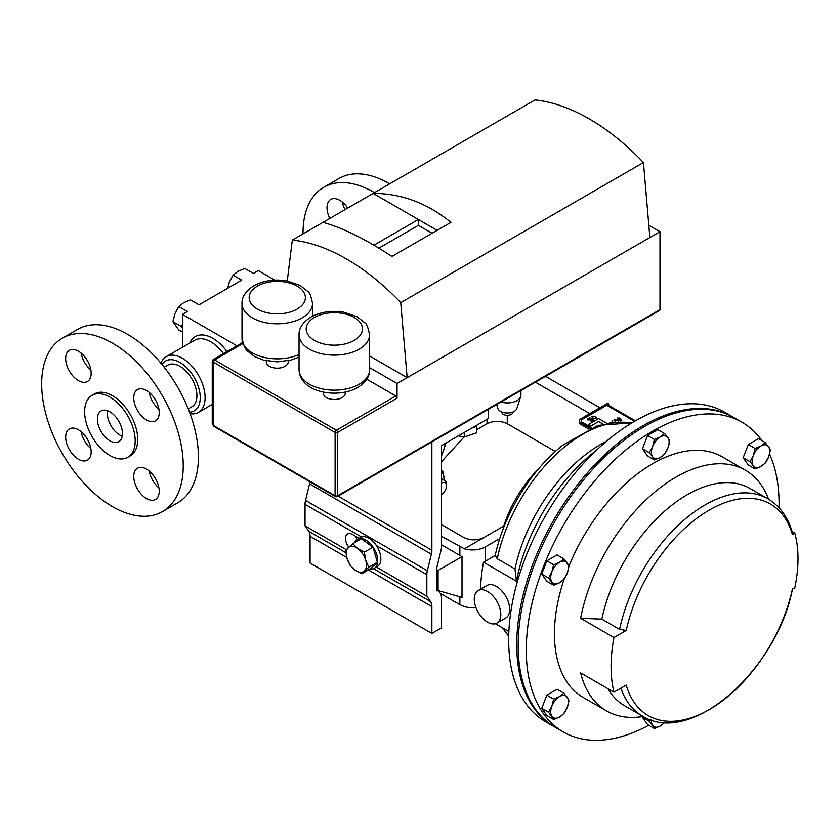 <?xml version="1.0" encoding="UTF-8"?>
<svg xmlns="http://www.w3.org/2000/svg" width="840" height="840" viewBox="0 0 840 840"><rect width="100%" height="100%" fill="white"/><g stroke="black" fill="none" stroke-linecap="round" stroke-linejoin="round"><path stroke-width="1.26" d="M441.504 480.165A8.935 5.155 -60 0 1 444.654 480.322A8.935 5.155 -60 0 1 445.662 481.257A8.935 5.155 -60 0 1 446.502 484.418L446.502 485.961A7.046 4.074 -60 0 1 441.525 494.592A7.046 4.074 -60 0 1 441.504 494.603L441.504 494.603M441.504 483.094A7.046 4.074 -60 0 1 445.841 483.462A7.046 4.074 -60 0 1 446.502 485.961M554.495 726.852A178.773 103.215 -60 0 1 553.791 726.443A178.773 103.215 -60 0 1 516.758 644.606A178.773 103.215 -60 0 1 594.794 464.699A178.773 103.215 -60 0 1 732.553 416.808A178.773 103.215 -60 0 1 733.268 417.218M732.553 416.808L724.469 412.136A178.773 103.215 120 0 0 586.708 460.026A178.773 103.215 120 0 0 508.673 639.933A178.773 103.215 120 0 0 545.696 721.78L553.791 726.443M441.504 524.622L463.774 537.485C470.516 540.635 477.257 540.635 483.998 537.485L503.759 526.071A85.806 49.539 -60 0 1 538.094 469.371M508.872 631.512L495.39 623.721M487.546 622.157A18.774 10.836 60 0 1 475.282 605.609A18.774 10.836 60 0 1 478.159 590.573A18.774 10.836 60 0 1 487.546 591.497A18.774 10.836 60 0 1 499.81 608.045A18.774 10.836 60 0 1 496.933 623.081A18.774 10.836 60 0 1 487.546 622.157M478.159 590.573L487.011 585.459A18.774 10.836 60 0 1 496.398 586.394A18.774 10.836 60 0 1 508.662 602.931A18.774 10.836 60 0 1 505.775 617.977L496.933 623.081M792.11 531.594L794.787 533.138L792.383 534.524A122.157 70.529 120 0 0 709.307 510.069A122.157 70.529 120 0 0 626.241 630.441L613.966 637.529L580.639 618.282A138.925 80.21 -60 0 1 649.677 496.461A138.925 80.21 -60 0 1 745.437 470.253A138.925 80.21 -60 0 1 768.569 499.202M643.146 716.436A138.925 80.21 -60 0 1 606.512 710.881L583.212 697.431A138.925 80.21 -60 0 1 554.442 633.832A138.925 80.21 -60 0 1 564.218 578.855M568.974 566.066A138.925 80.21 -60 0 1 722.138 456.803L745.437 470.253M613.966 637.529A138.925 80.21 120 0 0 611.079 666.529A138.925 80.21 120 0 0 613.966 692.181L626.241 685.094A122.157 70.529 120 0 0 709.307 709.548A122.157 70.529 120 0 0 792.383 589.176L794.787 587.79A125.423 72.419 120 0 0 794.787 533.138M648.753 725.277A178.773 103.215 -60 0 1 563.294 731.934A178.773 103.215 -60 0 1 526.27 650.097A178.773 103.215 -60 0 1 604.307 470.19A178.773 103.215 -60 0 1 742.067 422.289A178.773 103.215 -60 0 1 761.933 440.612M769.587 454.094A178.773 103.215 -60 0 1 779.09 504.126A178.773 103.215 -60 0 1 779.048 507.801M563.294 731.934L555.198 727.262A178.773 103.215 -60 0 1 518.175 645.425A178.773 103.215 -60 0 1 596.211 465.518A178.773 103.215 -60 0 1 733.971 417.617L742.067 422.289M458.02 435.844L464.331 436.989L476.816 432.737L476.794 425.219M266.301 360.749L266.301 361.83A10.973 6.332 0 0 0 273.074 367.689A10.973 6.332 0 0 0 285.022 366.314A10.973 6.332 0 0 0 288.236 361.83L288.236 360.749M323.337 392.07L323.337 393.151A10.973 6.332 0 0 0 330.11 399.01A10.973 6.332 0 0 0 342.058 397.635A10.973 6.332 0 0 0 345.272 393.151L345.272 392.07M512.957 411.989L512.957 412.094A5.575 3.224 180 0 1 509.513 415.076A5.575 3.224 180 0 1 503.433 414.372A5.575 3.224 180 0 1 501.795 412.094L501.795 411.989M496.629 404.555L497.868 408.44A9.671 5.586 0 0 0 500.535 411.369A9.671 5.586 0 0 0 510.248 412.755A9.671 5.586 0 0 0 516.884 408.44L520.695 396.512A13.545 7.823 0 0 0 520.916 395.094L520.916 390.537M303.019 233.888A100.107 57.803 60 0 1 323.746 187.278A100.107 57.803 60 0 1 373.81 192.234A100.107 57.803 60 0 1 374.483 192.623M323.746 187.278L338.919 178.511A100.107 57.803 60 0 1 388.973 183.477A100.107 57.803 60 0 1 389.655 183.866M344.967 209.664A18.018 10.405 60 0 1 342.489 202.22M329.794 218.421A18.018 10.405 60 0 1 330.76 199.416A18.018 10.405 60 0 1 339.769 200.309A18.018 10.405 60 0 1 347.707 208.089M146.486 390.506A18.018 10.405 -120 0 0 137.477 389.613A18.018 10.405 -120 0 0 134.715 404.05A18.018 10.405 -120 0 0 146.486 419.927A18.018 10.405 -120 0 0 155.495 420.819A18.018 10.405 -120 0 0 158.256 406.382A18.018 10.405 -120 0 0 146.486 390.506M149.205 392.406A18.018 10.405 -120 0 0 158.939 409.259M78.414 351.194A18.018 10.405 -120 0 0 69.405 350.301A18.018 10.405 -120 0 0 66.644 364.749A18.018 10.405 -120 0 0 78.414 380.625A18.018 10.405 -120 0 0 87.423 381.518A18.018 10.405 -120 0 0 90.184 367.08A18.018 10.405 -120 0 0 78.414 351.194M81.133 353.105A18.018 10.405 -120 0 0 90.857 369.957M78.414 429.807A18.018 10.405 -120 0 0 69.405 428.915A18.018 10.405 -120 0 0 66.644 443.352A18.018 10.405 -120 0 0 78.414 459.228A18.018 10.405 -120 0 0 87.423 460.12A18.018 10.405 -120 0 0 90.184 445.683A18.018 10.405 -120 0 0 78.414 429.807M81.133 431.718A18.018 10.405 -120 0 0 90.857 448.56M146.486 469.108A18.018 10.405 -120 0 0 137.477 468.216A18.018 10.405 -120 0 0 134.715 482.654A18.018 10.405 -120 0 0 146.486 498.54A18.018 10.405 -120 0 0 155.495 499.433A18.018 10.405 -120 0 0 158.256 484.985A18.018 10.405 -120 0 0 146.486 469.108M149.205 471.019A18.018 10.405 -120 0 0 158.939 487.872M109.925 411.842A17.735 10.238 -120 0 0 101.052 410.97A17.735 10.238 -120 0 0 98.333 425.177A17.735 10.238 -120 0 0 109.925 440.811A17.735 10.238 -120 0 0 118.787 441.683A17.735 10.238 -120 0 0 121.506 427.476A17.735 10.238 -120 0 0 109.925 411.842M107.541 410.739A17.735 10.238 -120 0 0 119.847 435.068A17.735 10.238 -120 0 0 122.231 436.181M162.509 511.57L177.671 502.814A100.107 57.803 -120 0 0 193.022 422.583A100.107 57.803 -120 0 0 127.617 334.362A100.107 57.803 -120 0 0 77.564 329.406L62.391 338.163A100.107 57.803 -120 0 0 47.051 418.383A100.107 57.803 -120 0 0 112.445 506.604A100.107 57.803 -120 0 0 162.509 511.57A100.107 57.803 -120 0 0 177.849 431.34A100.107 57.803 -120 0 0 112.445 343.13A100.107 57.803 -120 0 0 62.391 338.163M127.796 457.286L130.326 455.826A35.752 20.643 -120 0 0 135.807 427.182A35.752 20.643 -120 0 0 112.445 395.671A35.752 20.643 -120 0 0 94.573 393.897L92.043 395.356A35.752 20.643 -120 0 0 86.562 424.011A35.752 20.643 -120 0 0 109.925 455.522A35.752 20.643 -120 0 0 127.796 457.286A35.752 20.643 -120 0 0 133.276 428.642A35.752 20.643 -120 0 0 109.925 397.131A35.752 20.643 -120 0 0 92.043 395.356M188.223 408.86L191.94 406.718A24.024 13.871 -120 0 0 194.576 384.447A24.024 13.871 -120 0 0 175.308 364.361A24.024 13.871 -120 0 0 167.905 365.106L164.199 367.248M189.504 412.146A28.749 16.601 -120 0 0 200.246 397.645A28.749 16.601 -120 0 0 184.863 365.999A28.749 16.601 -120 0 0 161.994 364.497M160.944 363.237A32.182 18.575 60 0 1 166.257 356.643A32.182 18.575 60 0 1 191.058 365.264A32.182 18.575 60 0 1 205.107 397.645A32.182 18.575 60 0 1 198.44 412.377A32.182 18.575 60 0 1 190.071 413.679M274.827 280.119L258.321 270.585L253.397 273.431L244.797 268.464L238.056 271.31L233.111 275.205L241.721 280.171L199.028 304.815L190.428 299.849L183.687 302.694L178.752 306.59L174.93 313.593L172.914 321.636L178.752 329.942L182.469 332.094M227.598 288.32L229.289 282.209L233.111 275.205M178.752 306.59L187.352 311.556L182.469 314.381L182.469 347.288M443.153 459.848A85.806 49.539 -60 0 1 441.504 462.504M236.933 345.818L182.469 314.381M182.469 324.135L181.514 326.603L182.469 327.968M181.514 326.603L172.914 321.636M369.989 568.995A16.758 9.681 -120 0 0 374.22 568.302L377.37 566.475A16.758 9.681 -120 0 0 376.394 545.538A16.758 9.681 -120 0 0 361.599 537.002A16.758 9.681 -120 0 0 360.612 537.442L357.452 539.27A16.758 9.681 -120 0 0 354.732 542.577M309.95 481.834A14.301 8.253 -60 0 1 309.572 483.882L305.54 500.419A14.301 8.253 120 0 0 305.036 504.346L305.036 525.882L308.752 531.279A14.301 8.253 -60 0 1 310.076 536.288L310.076 563.094L431.876 633.413L441.504 627.858L441.504 598.111A14.301 8.253 120 0 0 440.181 593.103L438.89 591.224M346.206 549.644L305.036 525.882M359.111 538.314L352.411 534.45A9.723 5.617 -120 0 0 347.54 533.967A9.723 5.617 -120 0 0 348.81 547.071M431.876 441.945L431.876 550.274A14.301 8.253 -60 0 1 431.372 554.2L427.34 570.738A14.301 8.253 120 0 0 426.836 574.665L426.836 596.2L376.362 567.063M426.836 596.2L430.553 601.598A14.301 8.253 -60 0 1 431.876 606.606L431.876 633.413M441.504 544.803L462.011 556.647L462.011 597.419L436.464 590.079L436.538 569.436A14.301 8.253 -60 0 1 436.968 566.958L441 550.421A14.301 8.253 120 0 0 441.504 546.494L441.504 445.599L488.502 418.457L488.502 409.248M357.094 539.5A9.723 5.617 60 0 1 355.73 536.361M501.039 402.003A13.545 7.823 0 0 0 520.695 396.512M432.086 233.258L418.373 225.351L378.861 248.157M437.136 230.339L418.373 219.513L373.884 245.196M418.373 225.351L418.373 219.513L373.149 193.4L292.31 240.072A201.653 116.424 60 0 1 400.733 302.663L407.159 377.664L369.569 355.961M648.816 225.246L659.977 231.693L649.866 237.531L643.44 162.54A201.653 116.424 60 0 0 535.017 99.939L373.149 193.4C401.257 193.4 427.182 203.059 450.933 222.369L391.955 256.421C365.117 238.896 342.122 227.546 322.949 222.38M659.977 309.645A1.785 1.029 60 0 1 659.61 310.454L337.26 496.566A1.785 1.029 60 0 0 337.638 495.747L659.977 309.645L659.977 231.693M287.259 280.98L292.31 240.072M649.866 237.531L397.047 383.502L397.047 398.16L337.638 432.464A1.785 1.029 180 0 1 335.108 432.464L213.297 362.135L213.297 425.418A1.785 1.029 120 0 0 213.665 426.237L212.247 423.538L213.297 425.418L335.108 495.747L335.108 432.464A1.785 1.029 -60 0 1 336.368 430.269L395.787 395.966A1.785 1.029 60 0 1 397.047 398.16M643.44 162.54L400.733 302.663M366.744 379.207L395.787 395.966M397.047 383.502L369.569 367.637M242.823 343.633L214.557 359.94L213.14 359.552L212.247 361.106L213.297 362.135A1.785 1.029 120 0 1 214.557 359.94L336.368 430.269A1.785 1.029 -120 0 1 337.638 432.464L337.638 495.747A1.785 1.029 180 0 1 335.108 495.747A1.785 1.029 -60 0 0 335.475 496.566A1.785 1.785 0 0 0 337.26 496.566M476.816 426.384L471.87 428.064M464.331 432.421L464.331 436.989M346.983 558.337A14.301 8.253 60 0 1 348.317 547.523A14.301 8.253 60 0 1 357.661 548.457L352.779 543.711L345.66 550.295L346.983 558.337L350.112 565.331L355.005 570.077A14.301 8.253 60 0 1 346.983 558.337M364.35 571.022A14.301 8.253 60 0 1 355.005 570.077L361.694 573.783L368.812 567.21L365.673 560.207A14.301 8.253 60 0 1 364.35 571.022M365.673 560.207A14.301 8.253 -120 0 0 357.661 548.457L364.35 552.163L365.673 560.207M352.779 543.711L361.379 538.745L372.95 547.197L377.412 562.233L370.293 568.817L361.694 573.783M377.412 562.233L368.812 567.21M372.95 547.197L364.35 552.163M374.22 568.302A16.758 9.681 -120 0 0 374.22 548.94A16.758 9.681 -120 0 0 357.452 539.27M462.011 556.647L438.081 570.454L436.464 569.52M438.081 591.014L438.081 570.454M441.504 470.4L442.806 471.156L444.066 478.632A14.301 8.253 -60 0 1 444.014 479.945L444.066 478.632A14.301 8.253 120 0 0 441.504 472.332M442.806 471.156L441.504 471.44M548.541 712.247L553.665 719.523L559.566 717.024L563.892 713.622L567.242 707.48L569.005 700.434L563.892 693.158L559.566 696.57L553.665 699.069L551.891 706.115L548.541 712.247L541.737 708.309L546.851 695.131L553.665 699.069M553.665 719.523L546.851 715.586L541.737 708.309M546.851 695.131L557.077 689.22L563.892 693.158M567.242 707.48A12.527 7.234 -60 0 1 559.566 717.024A12.527 7.234 -60 0 1 551.891 716.341A12.527 7.234 -60 0 1 551.891 706.115A12.527 7.234 120 0 1 559.566 696.57A12.527 7.234 -60 0 1 567.242 697.252A12.527 7.234 -60 0 1 567.242 707.48M651.452 720.017A12.527 7.234 120 0 0 652.606 725.34L654.381 728.522L647.567 724.584L642.453 717.308L642.768 716.499M755.097 468.941L760.998 466.442A12.527 7.234 -60 0 1 753.333 465.759L755.097 468.941L748.283 465.003L743.169 457.727L748.283 444.549L758.51 438.638L765.324 442.575L760.998 445.977A12.527 7.234 -60 0 1 768.674 446.67A12.527 7.234 -60 0 1 768.674 456.897L770.438 449.852L765.324 442.575M654.381 459.942L660.282 457.443L664.608 454.031L667.957 447.899A12.527 7.234 -60 0 1 660.282 457.443A12.527 7.234 -60 0 1 652.606 456.761L654.381 459.942L647.567 456.005L642.453 448.728L647.567 435.55L657.794 429.639L664.608 433.577L660.282 436.989A12.527 7.234 -60 0 1 667.957 437.671L664.608 433.577M553.665 585.239L546.851 581.301L541.737 574.025L546.851 560.837L557.077 554.936L563.892 558.873L559.566 562.275L553.665 564.774L551.891 571.82A12.527 7.234 -60 0 1 559.566 562.275A12.527 7.234 120 0 1 567.242 562.968A12.527 7.234 -60 0 1 567.242 573.195A12.527 7.234 -60 0 1 559.566 582.74A12.527 7.234 -60 0 1 551.891 582.057A12.527 7.234 -60 0 1 551.891 571.82L548.541 577.962L553.665 585.239L559.566 582.74L563.892 579.327L567.242 573.195L569.005 566.15L563.892 558.873M606.512 710.881A138.925 80.21 -60 0 1 580.639 672.935L613.966 692.181M626.241 630.441L619.584 629.38A125.423 72.419 -60 0 1 767.771 498.74C779.867 505.974 788.109 517.356 792.488 532.885L792.383 534.524M580.639 618.282L601.828 619.133A125.423 72.419 -60 0 1 750.015 488.481L767.771 498.74M620.875 688.191A125.423 72.419 -60 0 0 642.348 715.985L624.593 705.726A125.423 72.419 -60 0 1 607.992 688.737M601.828 619.133L619.584 629.38M652.606 446.534A12.527 7.234 -60 0 1 660.282 436.989L654.381 439.478L652.606 446.534L649.268 452.666L652.606 456.761A12.527 7.234 -60 0 1 652.606 446.534M667.957 447.899A12.527 7.234 120 0 0 667.957 437.671L669.722 440.853L667.957 447.899M647.567 435.55L654.381 439.478M642.453 448.728L649.268 452.666M753.333 455.522A12.527 7.234 -60 0 1 760.998 445.977L755.097 448.476L753.333 455.522L749.984 461.664L753.333 465.759A12.527 7.234 -60 0 1 753.333 455.522M760.998 466.442A12.527 7.234 120 0 0 768.674 456.897L765.324 463.029L760.998 466.442M743.169 457.727L749.984 461.664M748.283 444.549L755.097 448.476M664.472 722.389A12.527 7.234 -60 0 1 660.282 726.023A12.527 7.234 -60 0 1 652.606 725.34L649.268 721.245L650.328 719.639M654.381 728.522L660.282 726.023L664.608 722.61M642.453 717.308L649.268 721.245M541.737 574.025L548.541 577.962M546.851 560.837L553.665 564.774M545.496 376.341L599.907 407.757M504.378 594.09L501.322 590.331M596.264 450.45A138.925 80.21 120 0 0 516.442 581.227L483.515 562.212L495.222 555.45A122.924 70.97 -60 0 1 562.601 445.284L598.006 425.366L631.922 422.856M480.638 589.145A138.925 80.21 -60 0 1 483.515 562.212M441.504 461.685L464.079 436.968M476.816 429.618L487.032 423.717L487.032 419.318M535.385 382.179L589.796 413.595M507.255 415.317L507.255 423.717L555.313 451.469M507.255 423.717C500.514 420.567 493.773 420.567 487.032 423.717M441.504 536.298L464.394 548.803A18.018 10.405 0 0 0 485.331 546.893L485.331 561.162M475.933 607.541A18.018 10.405 180 0 1 464.394 606.585L459.848 604.674L459.848 596.841M440.401 593.439L459.848 604.674M499.748 538.566L485.331 546.893M631.617 423.045A125.423 72.419 120 0 0 497.228 558.736L514.983 568.985L516.442 581.227M497.228 558.736L495.222 555.45M606.407 441.346A125.423 72.419 120 0 0 514.983 568.985M621.705 420.105L620.141 421.008L621.044 420.042L620.256 419.339L617.442 419.622L617.432 418.079L619.658 418.036L617.799 418.32L617.799 419.433L620.193 418.793L621.705 420.105L619.752 420.788M619.658 418.036L617.799 418.32L617.799 419.433M621.012 420.053L620.256 419.391L617.442 419.664L617.432 418.079M617.442 419.664L617.432 418.131L617.442 419.664M617.799 418.362L617.799 419.475M615.195 421.785L614.45 419.8L617.715 420.221L618.44 422.1M615.269 421.785L614.45 419.853M613.977 420.462L614.45 419.8M609.84 422.468L611.615 422.478M612.328 422.079L612.318 420.872L612.738 422.037M612.35 422.079L611.972 421.06M596.19 418.509L592.893 418.068L592.211 416.157L595.466 416.577L596.19 418.457L596.652 417.816L596.19 418.509L592.893 418.11L592.211 416.199M591.738 416.861L592.211 416.157M589.386 419.906L587.611 419.895L587.591 418.866L589.365 418.834L589.386 419.906M589.365 418.834L589.386 419.864L587.611 419.895L587.591 418.824M591.192 421.449L589.732 417.417L591.392 420.851L592.515 420.084L591.875 418.919L593.639 418.887L593.67 419.958L591.192 421.449L589.732 417.417M592.515 420.084L591.875 418.877M593.639 418.94L593.67 419.958L593.639 418.94M593.639 418.887L593.303 420.105M593.303 420.063L592.494 420.473M592.494 420.431L591.486 421.281M606.396 423.087L598.615 418.593L588.504 424.431L591.034 425.891L598.615 421.512L602.816 423.938M598.615 421.512L602.763 423.959M591.034 425.891L598.615 421.565M588.504 424.431L591.034 425.943M591.654 427.728L582.256 422.3A3.549 2.047 180 0 1 581.217 420.851A3.549 2.047 180 0 1 582.256 419.401L608.832 404.061L607.572 403.337L580.997 418.677A5.324 3.077 0 0 0 579.442 420.851A5.324 3.077 0 0 0 580.997 423.024L590.216 428.337M608.832 404.061L582.256 419.444A3.549 2.047 180 0 0 581.217 420.872M579.442 420.851L579.442 422.394A5.324 3.077 0 0 0 580.997 424.557L588.703 429.009M441.504 454.892A18.302 10.574 120 0 0 445.127 443.51M312.532 316.187L312.532 303.45A35.259 20.36 180 0 1 302.201 317.846A35.259 20.36 180 0 1 263.771 322.256A35.259 20.36 180 0 1 242.004 303.45L242.004 338.478A35.259 20.36 0 0 0 261.849 356.79A35.259 20.36 0 0 0 299.04 354.491M369.569 369.8L369.569 334.772A35.259 20.36 180 0 1 359.237 349.167A35.259 20.36 180 0 1 320.806 353.577A35.259 20.36 180 0 1 299.04 334.772L299.04 369.8A35.259 20.36 0 0 0 320.806 388.605A35.259 20.36 0 0 0 359.237 384.195A35.259 20.36 0 0 0 369.569 369.8C369.779 376.352 365.841 382.242 357.756 387.471C337.974 399.053 299.943 392.816 299.04 369.8M297.15 309.089A28.108 16.233 0 0 0 297.15 286.135A28.108 16.233 0 0 0 257.387 286.135A28.108 16.233 0 0 0 257.387 309.089A28.108 16.233 0 0 0 297.15 309.089M354.186 340.41A28.108 16.233 0 0 0 354.186 317.457A28.108 16.233 0 0 0 314.423 317.457A28.108 16.233 0 0 0 314.423 340.41A28.108 16.233 0 0 0 354.186 340.41M223.461 353.598A32.182 18.575 -120 0 0 194.702 340.221L166.257 356.643M189.787 343.056A35.038 20.233 60 0 1 226.947 351.582M361.599 537.002L305.036 504.346M426.836 574.665L376.394 545.538M431.876 550.274L338.048 496.115M431.372 554.2L309.572 483.882M427.34 570.738L305.54 500.419M430.553 601.598L373.485 568.649M345.87 552.71L308.752 531.279M431.876 606.606L368.361 569.94M346.742 557.456L310.076 536.288M483.998 537.485L464.394 548.803M459.848 555.398L459.848 546.893M503.391 628.341A125.423 72.419 120 0 0 508.715 635.912M634.557 421.292L606.805 405.269M580.997 423.024L580.997 424.557M441.504 456.026L445.998 443.006M312.532 303.45C311.073 296.069 309.498 292.089 307.808 291.491L300.038 285.39L286.913 280.917C274.627 278.911 263.592 280.539 253.816 285.779C245.71 291.039 241.773 296.93 242.004 303.45M369.569 334.772C368.109 327.39 366.534 323.411 364.844 322.812L357.074 316.722L343.949 312.239C331.663 310.233 320.628 311.861 310.853 317.1C302.746 322.361 298.809 328.251 299.04 334.772M198.44 412.377L212.247 404.407M242.519 342.594L213.14 359.552M212.247 423.538L212.247 361.106M213.665 426.237L335.475 496.566M299.04 357.053L291.092 360.066L277.242 361.862L263.54 360.098L254.73 356.654L246.761 350.469L244.661 347.613L242.004 338.478M642.348 715.985C691.288 747.149 777.347 669.039 792.519 588.725M508.715 636.269L502.331 627.732M635.397 420.808L607.646 404.786M444.654 480.322L441.504 478.506"/></g></svg>

